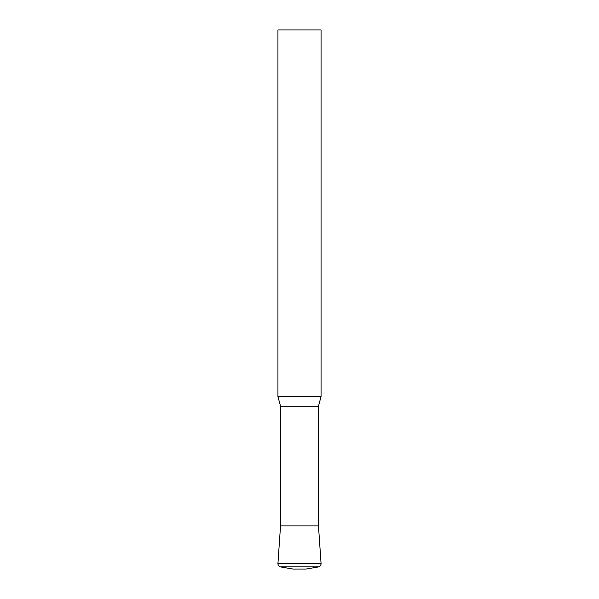 <?xml version="1.0" encoding="UTF-8"?>
<svg xmlns="http://www.w3.org/2000/svg" width="599" height="599" viewBox="0 0 599 599"><rect width="100%" height="100%" fill="white"/><g stroke="black" fill="none" stroke-linecap="round" stroke-linejoin="round"><path stroke-width="0.9" d="M277.936 396.538L321.064 396.538L321.064 29.95L277.936 29.95L277.936 396.538L280.527 406.197L318.473 406.197L321.064 396.538M280.527 406.197L280.527 525.922L277.943 563.389L321.057 563.389L318.473 525.922L280.527 525.922L318.473 525.922L318.473 406.197M305.969 569.05L293.031 569.05L280.25 566.886L318.75 566.886L305.969 569.05M321.057 563.389C320.959 562.708 321.828 565.127 318.75 566.886M277.943 563.389C278.041 562.708 277.172 565.127 280.25 566.886"/></g></svg>
